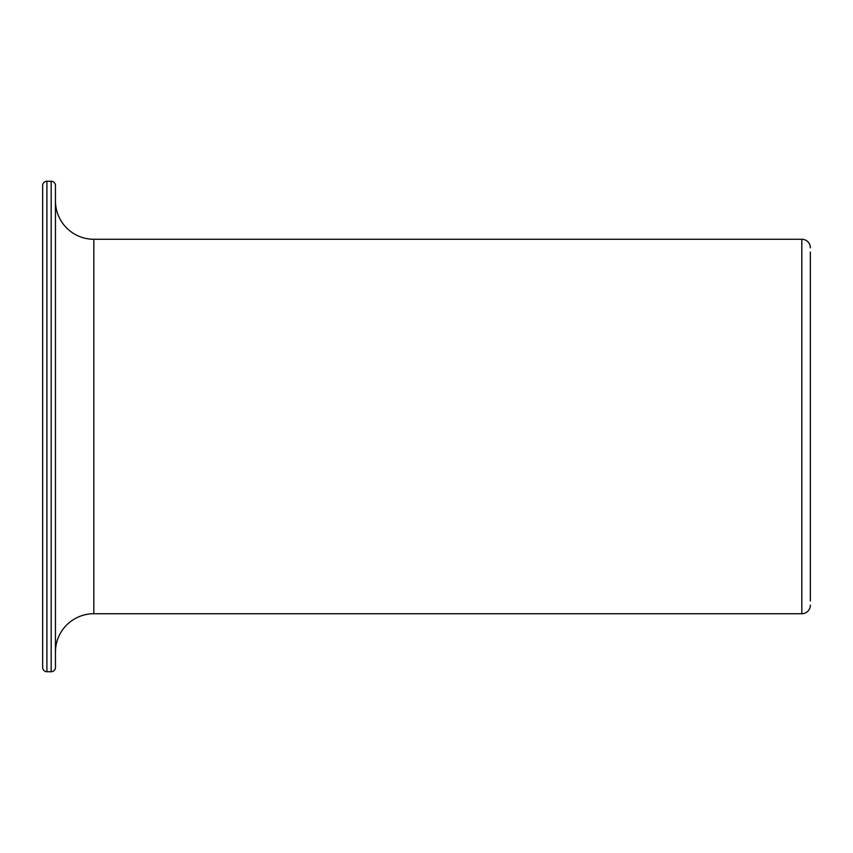 <?xml version="1.0" encoding="UTF-8"?>
<svg xmlns="http://www.w3.org/2000/svg" width="853" height="853" viewBox="0 0 853 853"><rect width="100%" height="100%" fill="white"/><g stroke="black" fill="none" stroke-linecap="round" stroke-linejoin="round"><path stroke-width="1.28" d="M55.445 185.527L55.445 667.472L55.445 185.527A4.265 4.265 0 0 0 51.18 181.262L46.915 181.262A4.265 4.265 -0 0 0 42.65 185.527L42.65 667.462L42.65 185.527M810.35 252.061L810.35 600.938M810.35 247.796A8.53 8.53 0 0 0 801.82 239.266L801.82 613.733A8.53 8.53 0 0 0 810.35 605.203L810.35 605.203M55.445 667.472L55.445 667.472A4.265 4.265 0 0 1 51.18 671.737L46.915 671.737A4.265 4.265 180 0 1 42.65 667.472L42.65 667.472M42.65 652.118L42.65 200.881L42.65 652.118M55.445 652.118A38.385 38.385 0 0 1 93.83 613.733L801.82 613.733M55.445 200.881A38.385 38.385 0 0 0 93.83 239.266L801.82 239.266M46.915 181.262L46.915 671.737M51.18 181.262L51.18 671.737M93.83 613.733L93.83 239.266"/></g></svg>
